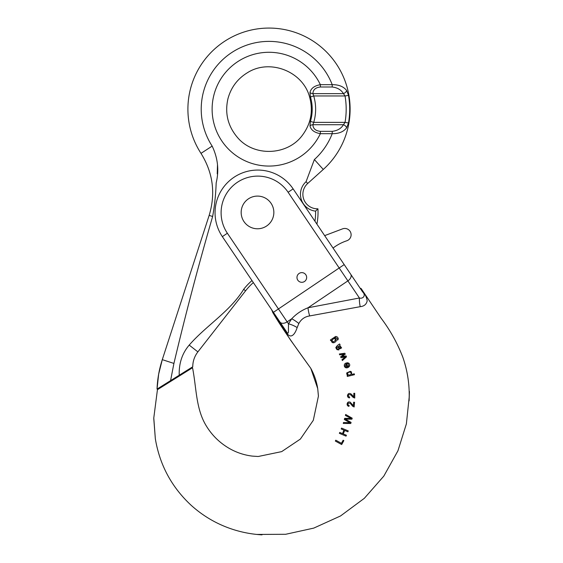 <?xml version="1.0" encoding="UTF-8"?>
<svg xmlns="http://www.w3.org/2000/svg" width="563" height="563" viewBox="0 0 563 563"><rect width="100%" height="100%" fill="white"/><g stroke="black" fill="none" stroke-linecap="round" stroke-linejoin="round"><path stroke-width="0.84" d="M333.05 248.065A45.997 45.997 0 0 1 346.773 240.781A6.327 6.327 0 0 0 350.749 232.66A6.327 6.327 0 0 0 342.55 228.859L324.661 235.63M217.234 173.826L217.494 164.748M320.361 87.005L320.361 84.675C314.407 85.745 310.945 88.349 309.974 92.494L310.438 96.942L313.725 95.97L312.901 93.634L343.451 93.634L345.042 95.97A77.166 77.166 0 0 1 345.042 122.382L343.451 124.719C341.178 128.505 337.434 130.715 332.219 131.348L332.219 133.677A67.792 67.792 0 0 1 314.372 159.554L306.068 181.694A16.946 16.946 0 0 0 315.604 211.139L317.926 208.803A60.53 60.53 0 0 1 316.899 224.123A60.53 60.53 0 0 0 317.926 208.803A14.525 14.525 0 0 1 307.687 183.489L323.282 169.449A81.107 81.107 0 0 0 332.036 58.13A81.107 81.107 0 0 0 221.329 43.562A81.107 81.107 0 0 0 200.998 153.361C213.053 172.799 215.777 193.475 209.162 215.376L162.285 359.651L158.646 374.191L157.035 389.096L170.575 380.63L173.911 363.431C185.614 314.063 198.528 265.089 212.638 216.502C214.609 205.502 215.791 194.298 216.171 182.905C219.218 170.399 217.881 158.133 212.16 146.106A67.792 67.792 0 0 1 238.128 48.826A67.792 67.792 0 0 1 332.219 84.675L320.361 84.675C314.407 85.745 310.945 88.349 309.974 92.494A3.631 2.329 5.8 0 0 312.901 93.634C313.063 89.728 315.547 87.518 320.361 87.005L332.219 87.005C337.434 87.638 341.178 89.848 343.451 93.634A3.631 2.09 -32.9 0 0 346.646 90.537C343.599 86.554 338.785 84.605 332.219 84.675L332.219 87.005M310.438 96.942A43.196 43.196 0 0 1 310.438 121.411L309.974 125.859C310.945 130.004 314.407 132.608 320.361 133.677L332.219 133.677C338.785 133.748 343.599 131.798 346.646 127.815L348.504 122.98A80.685 80.685 0 0 0 348.504 95.372L346.646 90.537M197.88 351.875L245.574 290.825A60.53 60.53 0 0 1 253.357 282.584A60.53 60.53 0 0 0 245.574 290.825L243.666 289.333C230.07 311.48 206.157 325.569 189.203 345.098C182.173 353.332 178.844 363.381 179.217 375.232L192.75 366.78C192.799 361.242 194.509 356.273 197.88 351.875L189.203 345.098M173.911 363.431L162.285 359.651C159.181 369.229 157.436 379.04 157.035 389.096L192.75 366.78M332.219 131.348L320.361 131.348C315.547 130.834 313.063 128.624 312.901 124.719L343.451 124.719A3.631 2.09 32.9 0 1 346.646 127.815M310.438 121.411L313.725 122.382A46.623 46.623 0 0 0 313.725 95.97L345.042 95.97L348.504 95.372A80.685 80.685 0 0 1 348.504 122.98L345.042 122.382L313.725 122.382L312.901 124.719A3.631 2.329 -5.8 0 0 309.974 125.859M320.361 131.348L320.361 133.677A56.898 56.898 0 0 1 233.589 153.699A56.898 56.898 0 0 1 233.589 64.654A56.898 56.898 0 0 1 320.361 84.675M346.421 435.248L343.247 433.911L344.704 430.463L347.878 431.8L348.258 430.906L341.565 428.084L341.185 428.978L343.944 430.146L342.487 433.594L339.728 432.433L339.355 433.327L346.048 436.149L346.421 435.248M343.852 440.625L343.134 440.231L341.431 443.306L335.794 440.196L335.323 441.047L341.678 444.559L343.852 440.625M351.066 422.412L345.323 419.161L351.924 419.182L352.192 418.175L345.661 414.481L345.401 415.452L351.073 418.443L344.633 418.337L344.317 419.526L349.933 422.707L343.529 422.482L343.268 423.453L350.777 423.496L351.066 422.412M333.289 341.931L332.339 341.424C331.987 339.827 332.677 338.912 334.401 338.666L335.344 339.2L335.562 340.263L333.289 341.931M338.286 338.989C338.046 337.371 337.146 336.533 335.597 336.484L330.368 340.024L330.903 340.742L331.445 340.348L331.72 341.98L332.691 342.712L333.943 342.74C336.878 341.326 337.11 339.742 334.64 337.997L335.541 337.406L337.413 338.842L337.575 340.207L338.286 338.989M353.353 405.705L350.158 402.144C348.518 401.574 347.505 402.165 347.118 403.924C347.033 405.276 347.638 406.092 348.926 406.38L349.159 405.494L348.208 405.029L347.934 404.009L348.37 403.087L350.249 403.291L352.593 406.19L354.141 406.993L354.556 402.292L353.655 402.214L353.353 405.705M360.904 288.601L363.029 291.718C365.366 294.646 366.752 297.707 367.175 300.895C366.443 304.33 364.127 306.258 360.229 306.673L309.664 315.934C304.822 316.666 301.219 319.2 298.84 323.521A12.104 3.054 37.9 0 0 291.718 318.764L287.144 321.853L278.439 308.953L339.179 267.981L288.115 192.264A36.63 36.63 0 0 0 237.255 182.384A36.63 36.63 0 0 0 227.368 233.237L278.439 308.953L273.421 312.338L286.081 331.1L222.35 236.622A42.689 42.689 0 0 1 233.87 177.366A42.689 42.689 0 0 1 293.133 188.879L362.649 291.951L360.13 288.214L361.108 288.53M241.168 212.434A16.341 16.341 0 0 0 257.509 228.775A16.341 16.341 0 0 0 273.85 212.434A16.341 16.341 0 0 0 257.509 196.093A16.341 16.341 0 0 0 241.168 212.434M296.968 277.468A4.842 4.842 0 0 0 301.81 282.309A4.842 4.842 0 0 0 306.652 277.468A4.842 4.842 0 0 0 301.81 272.626A4.842 4.842 0 0 0 296.968 277.468M298.84 323.521L297.151 327.567C294.942 334.584 290.501 340.193 285.814 331.544L271.113 308.918M318.419 395.951L317.722 388.632C316.596 381.475 314.288 374.712 310.797 368.336C296.961 349.074 283.463 330.685 272.527 312.099L272.942 312.493A121.052 121.052 0 0 0 273.266 312.535A121.052 121.052 0 0 1 272.942 312.493L271.88 310.403M272.527 312.099L290.374 339.82L310.797 368.336L317.722 388.632L318.419 396.148L313.302 420.308L300.368 439.077L281.676 451.617L258.318 456.473M257.882 456.473L252.344 456.107C244.419 455.143 236.939 452.701 229.894 448.767C219.619 442.933 211.512 434.91 205.572 424.699C195.762 407.753 196.445 387.288 192.525 367.745L157.556 389.596L157.253 390.792L157.556 389.603M157.33 390.483L153.79 417.915M153.79 418.049L155.332 438.725C159.73 465.031 171.708 487.255 191.272 505.398C203.919 516.771 218.367 524.962 234.623 529.959C243.645 532.697 252.78 534.329 262.02 534.85L256.967 534.435L285.666 534.287L313.76 528.108L340.531 515.961L364.338 498.311L383.811 476.115L397.957 450.759L406.38 423.876L409.202 397.07M285.814 331.544A12.104 0.788 -34 0 0 286.081 331.1C288.495 335.006 288.495 332.374 288.432 330.558L288.474 323.831L291.718 318.764C296.328 313.88 301.761 310.213 308.017 307.771L359.426 297.996C363.156 299.136 366.182 295.202 362.649 291.951L363.029 291.718M360.229 306.673A12.104 3.913 80 0 1 359.426 297.996L347.885 280.881L308.017 307.771A12.104 3.075 74.2 0 0 309.664 315.934M297.151 327.567A12.104 4.511 27.4 0 0 288.474 323.831L287.144 321.853A6.052 3.892 146 0 1 279.952 322.015M348.244 374.838L347.519 374.008C347.85 372.403 348.863 371.833 350.552 372.291L351.242 373.142C350.932 374.74 349.94 375.31 348.244 374.838M354.254 373.818L354.465 374.691L347.336 376.422L347.125 375.549L347.948 375.345L346.702 374.121L346.766 372.903L350.277 371.306L351.439 371.89L351.643 374.451L354.254 373.818M345.851 366.83L345.147 365.929L345.928 364.064L346.928 366.97L345.851 366.83M348.237 363.881L347.35 363.592L347.209 362.706L348.624 363.079C352.262 365.964 345.9 370.257 344.366 366.189C344.056 364.472 344.746 363.395 346.421 362.952L347.709 366.703L348.701 365.823L348.237 363.881M306.652 277.468A4.842 4.842 0 0 0 299.389 273.273A4.842 4.842 0 0 0 299.389 281.662A4.842 4.842 0 0 0 306.652 277.468M273.85 212.434A16.341 16.341 0 0 0 249.339 198.282A16.341 16.341 0 0 0 249.339 226.586A16.341 16.341 0 0 0 273.85 212.434M346.09 355.936L341.959 356.759L345.246 354.134L344.837 353.254L339.327 354.021L339.728 354.873L343.93 354.19L340.643 356.843L341.044 357.709L345.309 356.872L341.966 359.687L342.367 360.538L346.505 356.829L346.09 355.936M338.349 346.224L339.848 346.175L340.728 347.624L339.637 348.033L338.349 346.224M340.094 344.732L339.672 345.337L341.614 347.92L339.559 348.954L337.399 346.794L336.737 347.47L337.005 348.455L337.652 349.109L338.518 349.088L338.856 349.933L336.998 349.672L335.794 347.716C336.604 346.182 337.884 344.929 339.63 343.958L340.094 344.732M353.846 396.816L351.221 394.114C349.264 392.861 348.018 393.368 347.47 395.62C347.519 396.978 348.194 397.738 349.503 397.9L349.651 396.999L348.659 396.626L348.293 395.634L348.645 394.67L350.531 394.705L353.135 397.372L354.746 398.027L354.725 393.305L353.824 393.312L353.846 396.816M314.372 159.554L323.282 169.449A81.107 81.107 0 0 0 332.036 58.13A81.107 81.107 0 0 0 221.329 43.562A81.107 81.107 0 0 0 200.998 153.361L212.16 146.106M317.926 208.803A14.525 14.525 0 0 1 307.687 183.489L306.068 181.694M251.992 280.564A62.95 62.95 0 0 0 243.666 289.333M315.604 211.139A58.109 58.109 0 0 1 314.949 221.224M212.638 216.502L209.162 215.376M227.368 233.237L222.35 236.622A42.689 42.689 0 0 1 233.87 177.366A42.689 42.689 0 0 1 293.133 188.879L288.115 192.264M350.728 274.272A6.052 3.892 -34 0 1 347.885 280.881L339.179 267.981L344.197 264.596M309.643 97.174C303.007 71.346 269.677 58.32 247.284 72.803C237.389 78.911 230.936 87.589 227.924 98.821C224.707 113.212 227.853 126.056 237.354 137.337C253.751 157.049 287.658 155.831 302.598 134.993C310.987 123.515 313.331 110.904 309.643 97.174M409.202 395.958L409.104 400.87L409.266 395.986C409.301 394.783 409.646 386.324 409.217 396.275C409.35 382.889 407.218 369.87 402.819 357.224C397.436 343.247 390.215 330.256 381.151 318.25L361.15 288.559M153.783 418.682L155.332 438.725C159.73 465.031 171.708 487.255 191.272 505.398C203.919 516.771 218.367 524.962 234.623 529.959C243.645 532.697 252.78 534.329 262.02 534.85M409.202 396.345L409.132 399.695M409.146 399.8L409.217 396.275"/></g></svg>
